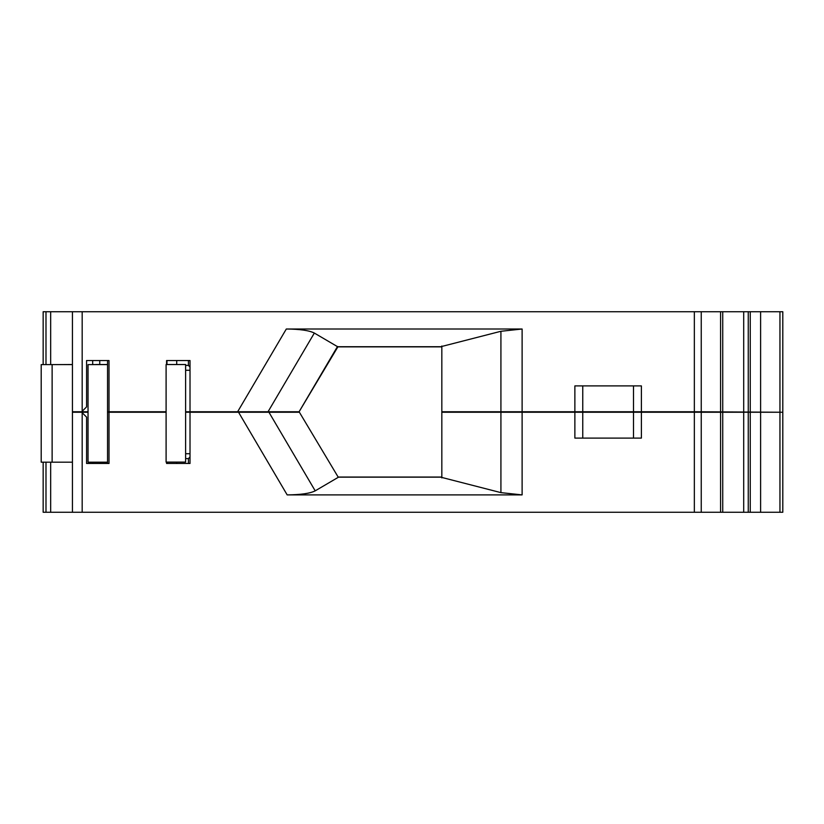 <?xml version="1.0" encoding="UTF-8"?>
<svg xmlns="http://www.w3.org/2000/svg" width="824" height="824" viewBox="0 0 824 824"><rect width="100%" height="100%" fill="white"/><g stroke="black" fill="none" stroke-linecap="round" stroke-linejoin="round"><path stroke-width="1.24" d="M582.764 385.9L582.764 411.753L694.344 411.753L694.344 311.74L43.157 311.74L43.157 364.61M582.764 411.753L441.829 411.753L441.829 477.034L338.139 477.034L299.102 411.753L185.616 411.753M641.391 412.247L574.874 412.247L574.874 438.1L641.391 438.1L641.391 412.247L782.8 412.247L694.344 411.753M185.616 412.247L299.39 412.247M338.736 477.034L315.201 490.847L268.954 412.247M500.92 492.628L522.117 494.894L522.117 412.247L500.92 412.247L500.92 492.628L440.304 477.055M337.51 346.471L299.102 411.753L337.871 346.863L314.335 333.061C309.257 330.476 299.915 329.126 286.309 329.013L522.117 329.013L500.92 331.279L440.304 346.842M185.616 365.403L188.418 365.403L190.014 366.999M190.014 370.285L185.616 370.285M166.973 364.527L166.973 360.531M88.034 411.753L81.7 411.753L86.582 406.881L86.582 360.531L109.015 360.531L109.015 411.753L107.553 411.753L107.553 360.531L92.69 360.531L92.69 364.61M99.745 364.527L99.745 360.531M633.501 385.9L633.501 411.753M743.701 411.753L743.701 311.74L694.344 311.74M748.254 411.753L748.254 311.74L743.701 311.74M782.8 411.753L782.8 311.74L748.254 311.74M337.871 346.863L441.829 346.863L441.829 411.753M500.92 331.279L500.92 411.753M188.418 365.403L188.418 360.531L188.418 365.403M81.7 411.753L72.43 411.753L72.43 311.74M86.582 406.881L86.582 360.531M574.874 411.753L574.874 385.9L641.391 385.9L641.391 411.753M166.592 364.527L166.592 360.531L190.014 360.531L190.014 411.753M166.098 411.753L109.015 411.753M166.973 463.469L166.973 462.109M190.014 457.001L188.418 458.597L188.418 463.469L188.418 458.597L185.616 458.597M185.616 453.715L190.014 453.715M92.69 462.192L92.69 463.469L107.553 463.469L107.553 412.247L166.098 412.247M43.157 462.192L43.157 512.26L782.8 512.26L782.8 412.247M99.745 462.192L99.745 463.469M500.92 412.247L441.829 412.247M522.117 412.247L574.874 412.247M582.764 438.1L582.764 412.247M86.582 463.469L86.582 417.119L86.582 463.469L109.015 463.469L109.015 412.247M166.592 462.109L166.592 463.469L190.014 463.469L190.014 412.247M57.299 364.61L72.43 364.527M95.687 364.61L92.69 364.527M107.553 364.527L95.687 364.527M748.254 412.247L748.254 512.26M743.701 412.247L743.701 512.26M633.501 438.1L633.501 412.247M522.117 494.894L287.174 494.894C300.781 494.771 310.123 493.422 315.201 490.847M86.582 417.119L81.7 412.247L72.43 412.247L72.43 512.26M166.098 462.109L185.616 462.109L185.616 364.527L166.098 364.527L166.098 462.109M81.7 412.247L88.034 412.247M52.128 462.192L52.128 364.61L41.2 364.61L41.2 462.192L72.43 462.192M107.553 462.192L107.553 364.61L88.034 364.61L88.034 462.192L107.553 462.192M52.128 364.61L72.43 364.61M441.829 477.899L441.829 477.034M441.829 346.008L441.829 346.863M176.727 364.527L176.727 360.531M50.666 364.61L50.666 311.74M45.989 364.61L45.989 311.74M701.245 411.753L701.245 311.74M720.588 411.753L720.588 311.74M750.252 411.753L750.252 311.74M760.604 411.753L760.604 311.74M779.947 411.753L779.947 311.74M337.788 346.719L440.366 346.719M314.335 333.061L268.037 411.753M82.184 411.269L82.184 311.74M522.117 329.013L522.117 411.753M237.621 411.753L286.309 329.013M176.727 463.469L176.727 462.109M45.989 462.192L45.989 512.26M50.666 462.192L50.666 512.26M779.947 412.247L779.947 512.26M760.604 412.247L760.604 512.26M750.252 412.247L750.252 512.26M720.588 412.247L720.588 512.26M701.245 412.247L701.245 512.26M694.344 412.247L694.344 512.26M440.366 477.178L338.654 477.178M82.184 412.731L82.184 512.26M238.548 412.247L287.174 494.894M722.73 411.753L722.73 311.74M722.73 412.247L722.73 512.26"/></g></svg>
